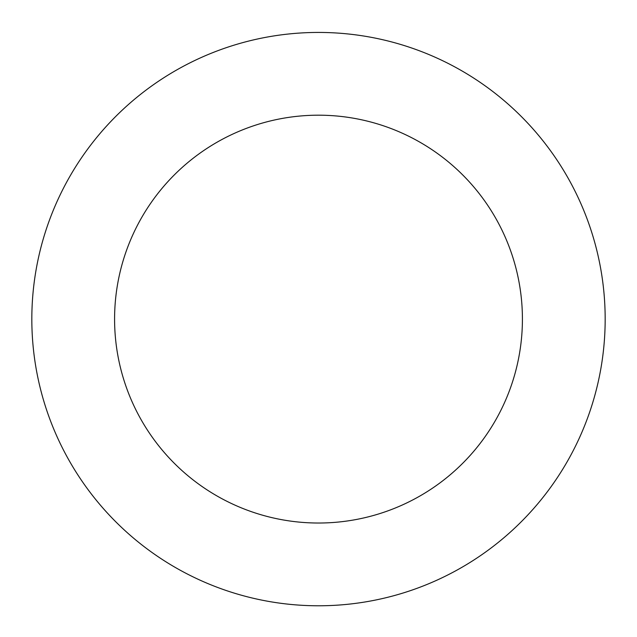 <?xml version="1.0" encoding="UTF-8"?>
<svg xmlns="http://www.w3.org/2000/svg" width="637" height="637" viewBox="0 0 637 637"><rect width="100%" height="100%" fill="white"/><g stroke="black" fill="none" stroke-linecap="round" stroke-linejoin="round"><path stroke-width="0.96" d="M552.51 153.517A286.674 286.674 0 0 0 58.086 199.246A286.674 286.674 0 0 0 344.904 604.561A286.674 286.674 0 0 0 552.51 153.517M484.956 201.316A203.92 203.92 0 0 0 133.26 233.851A203.92 203.92 0 0 0 337.284 522.157A203.92 203.92 0 0 0 484.956 201.316"/></g></svg>
